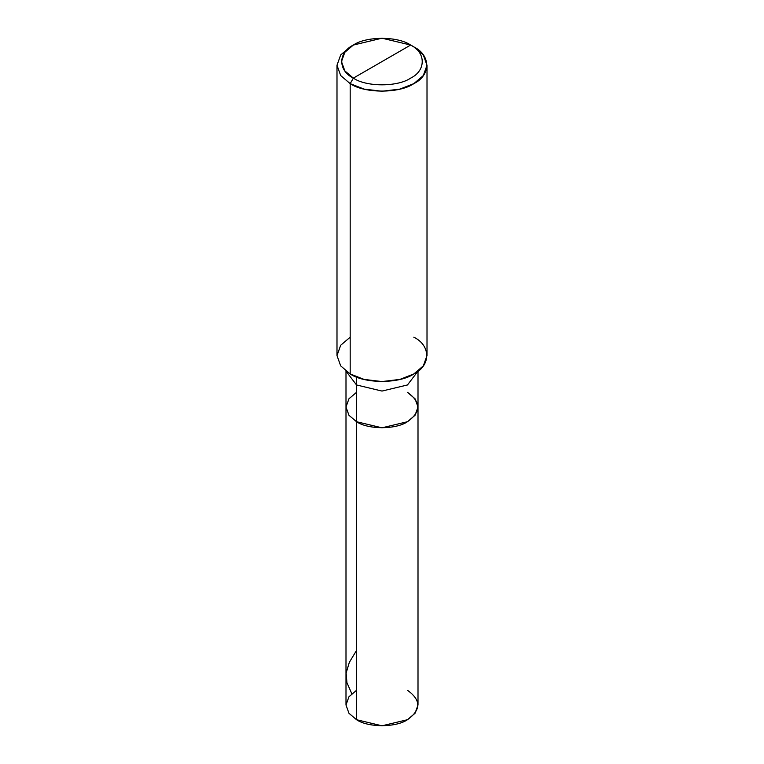 <?xml version="1.0" encoding="UTF-8"?>
<svg xmlns="http://www.w3.org/2000/svg" width="764" height="764" viewBox="0 0 764 764"><rect width="100%" height="100%" fill="white"/><g stroke="black" fill="none" stroke-linecap="round" stroke-linejoin="round"><path stroke-width="1.15" d="M407.46 392.324C421.193 402.122 421.193 411.92 407.46 421.718C396 429.654 368 429.654 356.54 421.718L356.54 384.97L356.54 421.718L348.957 415.282L345.996 407.021L348.957 415.282L356.54 421.718L382 427.811L407.46 421.718L415.043 415.282L418.003 407.021L418.003 705.01L415.043 713.27L407.46 719.707L382 725.8L356.54 719.707L356.54 421.718L348.957 415.282L345.996 407.021L348.957 398.77L356.54 392.324L348.957 398.77L345.996 407.021L348.957 415.282L356.54 421.718L382 427.811L407.46 421.718L415.043 415.282L418.003 407.021L415.043 398.77L407.46 392.324C421.193 402.122 421.193 411.92 407.46 421.718C396 429.654 368 429.654 356.54 421.718L356.54 719.707C368 727.643 396 727.643 407.46 719.707C421.193 709.909 421.193 700.111 407.46 690.312M356.54 690.312L348.957 696.758L345.996 705.01L348.957 713.27L356.54 719.707L348.957 713.27L345.996 705.01L345.996 370.273M353.36 78.119C337.908 70.68 337.908 52.496 353.36 45.047C366.252 36.128 397.748 36.128 410.64 45.047L353.36 78.119C366.252 87.048 397.748 87.048 410.64 78.119C426.092 70.68 426.092 52.496 410.64 45.047L413.83 46.89L410.64 45.047C426.092 52.496 426.092 70.68 410.64 78.119C397.748 87.048 366.252 87.048 353.36 78.119L410.64 45.047L382 38.2L353.36 45.047L344.822 52.296L341.489 61.588L344.822 70.871L353.36 78.119L350.179 83.639L364.122 89.111L382 91.25L399.878 89.111L413.821 83.639L423.304 75.579L427.009 65.265L423.304 54.941L413.821 46.89C430.991 55.161 430.991 75.369 413.821 83.639C399.505 93.552 364.495 93.552 350.179 83.639L353.36 78.119M356.54 384.97L382 391.063L407.46 384.97L417.975 371.189L407.46 384.97L382 391.063L356.54 384.97L356.54 377.005L356.54 384.97L346.025 371.189L356.54 384.97M427.009 65.265L427.009 355.575L423.304 365.899L413.821 373.949L399.878 379.421L382 381.561L364.122 379.421L350.179 373.949C364.495 383.862 399.505 383.862 413.821 373.949C430.991 365.679 430.991 345.471 413.821 337.201M350.179 337.201L340.696 345.252L336.991 355.575L340.696 365.899L350.179 373.949L350.179 83.639L350.179 373.949L340.696 365.899L336.991 355.575L336.991 65.265L340.696 75.579L350.179 83.639L340.696 75.579L336.991 65.265L340.696 54.941L350.17 46.89L353.36 45.047M350.179 46.89L340.696 54.941L336.991 65.265M413.821 46.89L410.64 45.047M351.793 693.702L346.932 682.672L346.13 673.065L349.329 662.369L356.54 650.422M418.003 407.021L418.003 370.273"/></g></svg>
